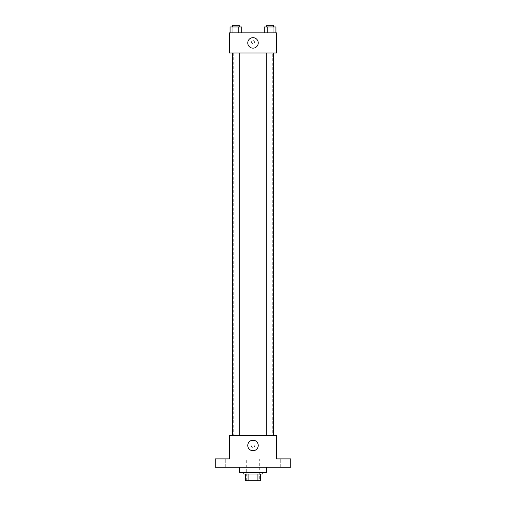 <?xml version="1.0" encoding="UTF-8"?>
<svg xmlns="http://www.w3.org/2000/svg" width="506" height="506" viewBox="0 0 506 506"><rect width="100%" height="100%" fill="white"/><g stroke="black" fill="none" stroke-linecap="round" stroke-linejoin="round"><path stroke-width="0.38" stroke-dasharray="2.53 1.9" d="M259.711 458.891L246.289 458.891L259.711 458.891L259.711 480.7L246.289 480.7L259.711 480.7M248.079 480.7L245.454 480.7L245.454 473.989L248.079 473.989L248.079 480.7L260.546 480.7M257.921 473.989L248.079 473.989L257.921 473.989L257.921 480.7M248.079 473.989L245.454 473.989M243.772 473.989L262.228 473.989M253 472.313L243.772 472.313L253 472.313M266.422 472.313L239.578 472.313M266.422 467.278L239.578 467.278L266.422 467.278M221.97 467.278L225.746 467.278L221.97 467.278M284.03 467.278L280.254 467.278L284.03 467.278M215.259 467.278L290.741 467.278L290.741 458.891L276.485 458.891L276.485 435.413L229.515 435.413L229.515 458.891L215.259 458.891L215.259 467.278M254.467 446.317A1.467 1.467 0 0 0 252.266 445.046A1.467 1.467 0 0 0 252.266 447.582A1.467 1.467 0 0 0 254.467 446.317A1.467 1.467 0 0 0 252.266 445.046A1.467 1.467 0 0 0 252.266 447.582A1.467 1.467 0 0 0 254.467 446.317M284.03 458.891L280.254 458.891L284.03 458.891M221.97 458.891L225.746 458.891L221.97 458.891M272.291 435.413L233.709 435.413L272.291 435.413L272.291 52.978L233.709 52.978L272.291 52.978M239.243 435.413L232.539 435.413L239.243 435.413L232.539 435.413L239.243 435.413L239.243 52.978L232.539 52.978L239.243 52.978M273.461 435.413L266.757 435.413L273.461 435.413L266.757 435.413L273.461 435.413L273.461 52.978L266.757 52.978L273.461 52.978M229.515 447.785L229.515 444.844L229.522 447.785M276.485 444.844L276.485 447.785L276.478 444.844M258.243 445.476A5.243 5.243 0 0 1 250.381 450.017A5.243 5.243 0 0 1 250.381 440.935A5.243 5.243 0 0 1 258.243 445.476M229.515 52.978L276.485 52.978L276.485 32.846L229.515 32.846L229.515 52.978M254.467 42.074A1.467 1.467 0 0 0 252.266 40.803A1.467 1.467 0 0 0 252.266 43.345A1.467 1.467 0 0 0 254.467 42.074A1.467 1.467 0 0 0 252.266 40.803A1.467 1.467 0 0 0 252.266 43.345A1.467 1.467 0 0 0 254.467 42.074M230.078 32.846L230.078 26.976L232.988 26.976L232.988 32.846L230.078 32.846L241.704 32.846L230.078 32.846L241.704 32.846L230.078 32.846L241.704 32.846L230.078 32.846L232.988 32.846L232.988 26.976L241.704 26.976L238.794 26.976L238.794 32.846L238.794 26.976L230.078 26.976L241.704 26.976L241.704 32.846M264.296 32.846L264.296 26.976L267.206 26.976L267.206 32.846L264.296 32.846L275.922 32.846L264.296 32.846L275.922 32.846L264.296 32.846L275.922 32.846L264.296 32.846L267.206 32.846L267.206 26.976L275.922 26.976L273.012 26.976L273.012 32.846L273.012 26.976L264.296 26.976L275.922 26.976L275.922 32.846M229.515 43.541L229.515 40.606L229.522 43.541M276.485 40.606L276.485 43.541L276.478 40.606M258.243 42.915A5.243 5.243 0 0 1 250.381 47.45A5.243 5.243 0 0 1 250.381 38.374A5.243 5.243 0 0 1 258.243 42.915M273.461 26.976L266.757 26.976L273.461 26.976L266.757 26.976L273.461 26.976L273.461 25.3L266.757 25.3L273.461 25.3L266.757 25.3L266.757 26.976M239.243 26.976L232.539 26.976L239.243 26.976L232.539 26.976L239.243 26.976L239.243 25.3L232.539 25.3L239.243 25.3L232.539 25.3L232.539 26.976M273.012 26.976L273.012 32.846M267.206 26.976L267.206 32.846M238.794 26.976L238.794 32.846M232.988 26.976L232.988 32.846M246.289 480.7L246.289 458.891M225.746 467.278L225.746 458.891L225.746 467.278M218.194 467.278L218.194 458.891L218.194 467.278M287.806 467.278L287.806 458.891L287.806 467.278M280.254 467.278L280.254 458.891L280.254 467.278M233.709 52.978L233.709 435.413M232.539 52.978L232.539 435.413M266.757 52.978L266.757 435.413"/><path stroke-width="0.76" d="M257.921 473.989L257.921 480.7L245.454 480.7L245.454 473.989M257.921 480.7L260.546 480.7L260.546 473.989L260.546 480.7M262.228 472.313L262.228 473.989L243.772 473.989L243.772 472.313M248.079 473.989L248.079 480.7M239.578 467.278L239.578 472.313L266.422 472.313L266.422 467.278M290.741 467.278L215.259 467.278L215.259 458.891L229.515 458.891L229.515 435.413L276.485 435.413L276.485 458.891L290.741 458.891L290.741 467.278M258.243 445.476A5.243 5.243 0 0 1 250.381 450.017A5.243 5.243 0 0 1 250.381 440.935A5.243 5.243 0 0 1 258.243 445.476M266.757 435.413L266.757 52.978M239.243 52.978L239.243 435.413M276.485 52.978L229.515 52.978L229.515 32.846L276.485 32.846L276.485 52.978M258.243 42.915A5.243 5.243 0 0 1 250.381 47.45A5.243 5.243 0 0 1 250.381 38.374A5.243 5.243 0 0 1 258.243 42.915M275.922 32.846L275.922 26.976L264.296 26.976L264.296 32.846M273.012 26.976L273.012 32.846M267.206 26.976L267.206 32.846M266.757 26.976L266.757 25.3L273.461 25.3L273.461 26.976M241.704 32.846L241.704 26.976L230.078 26.976L230.078 32.846M238.794 26.976L238.794 32.846M232.988 26.976L232.988 32.846M232.539 26.976L232.539 25.3L239.243 25.3L239.243 26.976M273.461 435.413L273.461 52.978M232.539 52.978L232.539 435.413"/></g></svg>
